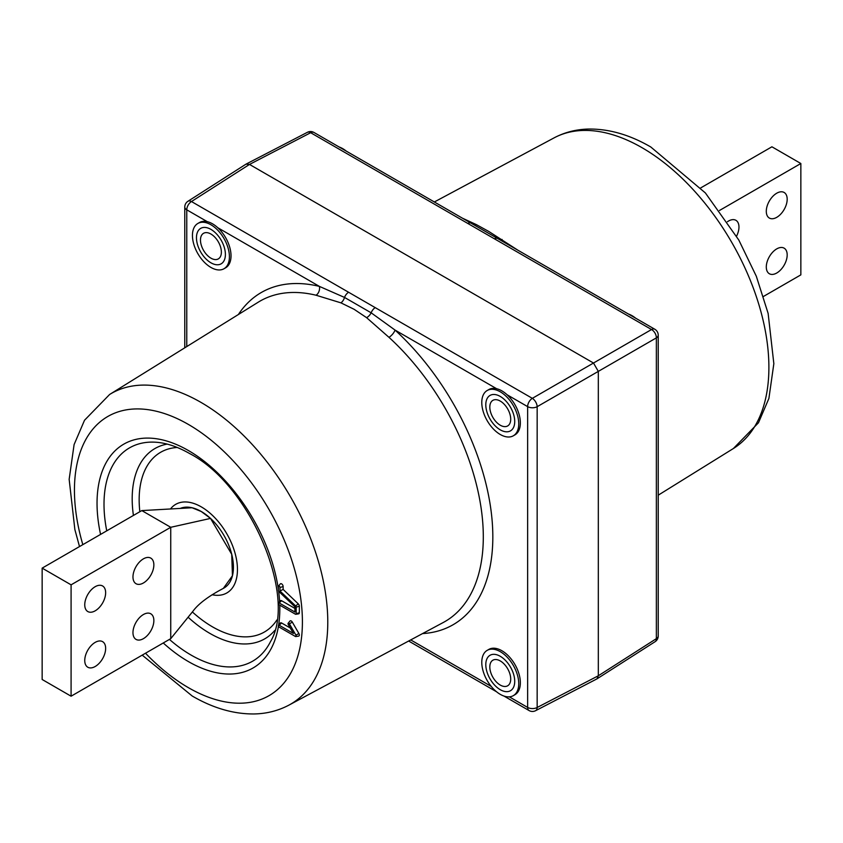 <?xml version="1.0" encoding="UTF-8"?>
<svg xmlns="http://www.w3.org/2000/svg" width="843" height="843" viewBox="0 0 843 843"><rect width="100%" height="100%" fill="white"/><g stroke="black" fill="none" stroke-linecap="round" stroke-linejoin="round"><path stroke-width="1.26" d="M500.268 694.347A26.144 15.09 -120 0 0 513.334 695.644A26.144 15.09 -120 0 0 517.339 674.695A26.144 15.09 -120 0 0 500.268 651.65A26.144 15.09 -120 0 0 487.191 650.364A26.144 15.09 -120 0 0 483.187 671.302A26.144 15.09 -120 0 0 500.268 694.347M513.334 695.644L514.947 694.706A26.144 15.09 -120 0 0 518.951 673.757A26.144 15.09 -120 0 0 501.87 650.722A26.144 15.09 -120 0 0 488.803 649.426L487.191 650.364M210.929 267.442A26.144 15.09 -120 0 0 223.996 268.738A26.144 15.09 -120 0 0 228.01 247.789A26.144 15.09 -120 0 0 210.929 224.754A26.144 15.09 -120 0 0 197.863 223.458A26.144 15.09 -120 0 0 193.848 244.407A26.144 15.09 -120 0 0 210.929 267.442M223.996 268.738L225.608 267.811A26.144 15.09 -120 0 0 217.768 227.715A26.144 15.09 -120 0 0 212.531 223.827A26.144 15.09 -120 0 0 207.304 221.677A26.144 15.09 -120 0 0 199.464 222.531L197.863 223.458M339.076 146.967A26.144 15.09 60 0 1 342.732 148.653A26.144 15.09 60 0 1 346.389 151.192M462.417 218.179L476.39 224.628L488.877 231.509L518.013 250.276M628.414 314.017A26.144 15.09 60 0 1 632.071 315.704A26.144 15.09 60 0 1 635.727 318.233M500.268 396.442A20.464 11.813 -120 0 0 490.036 395.43A20.464 11.813 -120 0 0 486.896 411.827A20.464 11.813 -120 0 0 500.268 429.846A20.464 11.813 -120 0 0 510.489 430.868A20.464 11.813 -120 0 0 513.629 414.471A20.464 11.813 -120 0 0 500.268 396.442M500.268 434.493A26.144 15.09 -120 0 0 513.334 435.789A26.144 15.09 -120 0 0 517.339 414.84A26.144 15.09 -120 0 0 500.268 391.805A26.144 15.09 -120 0 0 487.191 390.509A26.144 15.09 -120 0 0 483.187 411.458A26.144 15.09 -120 0 0 500.268 434.493M513.334 435.789L514.947 434.862A26.144 15.09 -120 0 0 507.096 394.766A26.144 15.09 -120 0 0 501.87 390.867A26.144 15.09 -120 0 0 496.643 388.728A26.144 15.09 -120 0 0 488.803 389.582L487.191 390.509M354.123 309.307L340.92 302.848L316.041 295.229A6.818 4.879 103.6 0 0 319.392 286.388L344.513 297.431L371.152 312.806L395.009 330.056A6.818 2.687 -47.6 0 1 388.971 337.337L366.61 317.674L354.123 309.307M596.992 678.857L655.085 641.702A6.818 3.93 57.4 0 0 656.36 638.667L598.319 675.78L598.319 371.384L537.16 406.695L537.16 707.488L598.319 675.78L596.992 678.857L535.6 710.691A6.818 3.93 -117.4 0 0 537.16 707.488A6.818 3.941 0 0 1 527.634 707.425A6.818 3.941 120 0 0 529.046 710.544A6.818 6.818 0 0 0 535.6 710.691M187.915 201.298A6.818 6.818 0 0 0 184.775 207.041A6.818 3.941 -0 0 0 186.767 209.823A6.818 3.941 120 0 1 191.466 201.54A6.818 3.93 -122.6 0 0 187.915 201.298L246.008 164.143L249.507 164.427L191.466 201.54L532.333 398.339A6.818 3.73 60 0 1 537.16 406.695A6.818 3.941 0 0 1 527.634 406.621L507.096 394.766M509.309 696.834L527.634 707.425L527.634 406.621A6.818 3.941 120 0 1 532.333 398.339L593.493 363.027L598.319 371.384L656.36 337.874A6.818 4.141 -120 0 0 651.534 329.529L310.667 132.72L249.507 164.427L593.493 363.027L651.534 329.529A6.818 3.941 120 0 1 654.821 329.255L497.697 238.548A6.818 3.941 120 0 0 494.419 238.811M279.181 625.243A1.138 0.653 -120 0 0 279.181 627.097L295.387 636.454A1.138 0.653 -120 0 0 295.956 635.19L289.391 623.831A1.138 0.653 -120 0 0 288.253 624.494L293.438 633.472L279.181 625.243L281.594 622.998A2.181 1.264 -120 0 0 280.287 623.072L278.496 625.274M290.287 628.014L281.594 622.998M295.819 636.56L298.622 636.117A2.181 1.264 -120 0 0 298.886 633.504L292.331 622.145A2.181 1.264 -120 0 0 289.929 621.059L288.148 623.272M278.928 591.565L294.902 606.802L294.902 612.039L279.181 602.966A1.138 0.653 -120 0 0 279.181 604.821L295.387 614.178A1.138 0.653 -120 0 0 296.188 613.715L296.188 607.15A1.138 0.653 -120 0 0 295.63 605.938L279.981 591.006L279.981 587.508A1.138 0.653 -120 0 0 278.369 586.58L278.369 590.363A1.138 0.653 -120 0 0 278.928 591.565M279.981 591.006L283.132 589.426L283.132 586.538A2.181 1.264 -120 0 0 282.026 584.188A2.181 1.264 -120 0 0 280.287 583.946L278.496 586.148M295.819 614.284L298.622 613.841A2.181 1.264 -120 0 0 299.339 612.745L299.339 606.18A2.181 1.264 -120 0 0 298.274 603.873L283.132 589.426M294.902 608.404L281.594 600.722A2.181 1.264 -120 0 0 280.287 600.796L278.496 602.998M307.4 132.309L307.4 132.309A6.818 3.93 62.6 0 1 310.667 132.72A6.818 3.941 120 0 1 313.954 132.456A6.818 6.818 0 0 0 307.4 132.309L246.188 164.048M497.697 238.548L471.068 223.174A6.818 3.941 120 0 0 467.781 223.437M348.58 292.258A6.818 3.941 120 0 0 344.513 297.431A6.818 4.078 112.1 0 1 340.92 302.848M375.219 307.632A6.818 3.941 120 0 0 371.152 312.806A6.818 3.741 -52.4 0 1 366.61 317.674M210.929 262.805A20.464 11.813 -120 0 0 225.397 254.449A20.464 11.813 -120 0 0 210.929 229.391A20.464 11.813 -120 0 0 196.461 237.747A20.464 11.813 -120 0 0 210.929 262.805M500.268 689.7A20.464 11.813 -120 0 0 514.725 681.355A20.464 11.813 -120 0 0 500.268 656.297A20.464 11.813 -120 0 0 485.8 664.642A20.464 11.813 -120 0 0 500.268 689.7M776.74 273.016A14.774 8.535 120 0 0 786.393 259.992A14.774 8.535 120 0 0 784.127 248.158A14.774 8.535 120 0 0 776.74 248.885A14.774 8.535 120 0 0 767.088 261.91A14.774 8.535 120 0 0 769.353 273.743A14.774 8.535 120 0 0 776.74 273.016M776.74 217.336A14.774 8.535 120 0 0 786.393 204.312A14.774 8.535 120 0 0 784.127 192.467A14.774 8.535 120 0 0 776.74 193.205A14.774 8.535 120 0 0 767.088 206.219A14.774 8.535 120 0 0 769.353 218.063A14.774 8.535 120 0 0 776.74 217.336M736.561 236.166A14.774 8.535 120 0 0 735.907 220.308A14.774 8.535 120 0 0 728.521 221.045A14.774 8.535 120 0 0 727.456 221.72M143.415 558.846A14.774 8.535 -60 0 1 150.802 558.119A14.774 8.535 -60 0 1 153.068 569.952A14.774 8.535 -60 0 1 143.415 582.977A14.774 8.535 -60 0 1 136.029 583.714A14.774 8.535 -60 0 1 133.763 571.87A14.774 8.535 -60 0 1 143.415 558.846M143.415 614.526A14.774 8.535 -60 0 1 150.802 613.799A14.774 8.535 -60 0 1 153.068 625.643A14.774 8.535 -60 0 1 143.415 638.657A14.774 8.535 -60 0 1 136.029 639.394A14.774 8.535 -60 0 1 133.763 627.55A14.774 8.535 -60 0 1 143.415 614.526M95.196 642.377A14.774 8.535 -60 0 1 102.583 641.639A14.774 8.535 -60 0 1 104.848 653.483A14.774 8.535 -60 0 1 95.196 666.497A14.774 8.535 -60 0 1 87.809 667.235A14.774 8.535 -60 0 1 85.543 655.39A14.774 8.535 -60 0 1 95.196 642.377M95.196 586.686A14.774 8.535 -60 0 1 102.583 585.959A14.774 8.535 -60 0 1 104.848 597.803A14.774 8.535 -60 0 1 95.196 610.817A14.774 8.535 -60 0 1 87.809 611.554A14.774 8.535 -60 0 1 85.543 599.71A14.774 8.535 -60 0 1 95.196 586.686M223.29 588.403A45.469 26.249 -120 0 0 231.172 552.228A45.469 26.249 -120 0 0 201.287 511.522A45.469 26.249 -120 0 0 180.265 508.413L192.046 507.749L201.287 511.522L210.518 518.413L170.739 527.296L170.739 638.657L193.131 611.006C198.421 603.788 208.484 596.243 223.342 588.382L232.447 575.748L231.73 554.304L210.518 518.413M192.046 507.749L141.814 510.595L170.739 527.296L71.086 584.831L71.086 696.202L170.739 638.657M71.086 696.202L42.15 679.49L42.15 568.129L141.814 510.595M42.15 568.129L71.086 584.831M700.796 187.863L771.914 146.798L800.85 163.51L719.511 210.465M800.85 163.51L800.85 274.871L763.495 296.441M212.099 594.736A51.149 29.526 -120 0 0 226.862 592.935A51.149 29.526 -120 0 0 234.702 551.954A51.149 29.526 -120 0 0 201.287 506.875A51.149 29.526 -120 0 0 175.713 504.346A51.149 29.526 -120 0 0 170.486 508.972M221.372 252.131A14.774 8.535 60 0 1 218.316 258.896A14.774 8.535 60 0 1 206.935 254.934A14.774 8.535 60 0 1 200.476 240.065A14.774 8.535 60 0 1 203.542 233.3A14.774 8.535 60 0 1 214.923 237.262A14.774 8.535 60 0 1 221.372 252.131M196.461 237.747A20.464 11.813 60 0 1 210.929 229.391A20.464 11.813 60 0 1 225.397 254.449A20.464 11.813 60 0 1 210.929 262.805A20.464 11.813 60 0 1 196.461 237.747M510.71 419.182A14.774 8.535 60 0 1 507.655 425.947A14.774 8.535 60 0 1 496.264 421.985A14.774 8.535 60 0 1 489.815 407.116A14.774 8.535 60 0 1 492.87 400.351A14.774 8.535 60 0 1 504.262 404.303A14.774 8.535 60 0 1 510.71 419.182M485.8 404.798A20.464 11.813 60 0 1 500.268 396.442A20.464 11.813 60 0 1 514.725 421.5A20.464 11.813 60 0 1 500.268 429.846A20.464 11.813 60 0 1 485.8 404.798M510.71 679.026A14.774 8.535 60 0 1 507.655 685.791A14.774 8.535 60 0 1 496.264 681.839A14.774 8.535 60 0 1 489.815 666.971A14.774 8.535 60 0 1 492.87 660.206A14.774 8.535 60 0 1 504.262 664.158A14.774 8.535 60 0 1 510.71 679.026M485.8 664.642A20.464 11.813 60 0 1 500.268 656.297A20.464 11.813 60 0 1 514.725 681.355A20.464 11.813 60 0 1 500.268 689.7A20.464 11.813 60 0 1 485.8 664.642M733.389 448.518A179.369 103.563 -120 0 0 758.784 304.26A179.369 103.563 -120 0 0 642.05 147.704A179.369 103.563 -120 0 0 554.041 137.894C564.736 132.235 576.349 129.285 588.899 129.042C609.299 128.874 629.932 134.859 650.807 146.998L705.38 192.942L738.816 240.055L756.319 276.251L768.131 313.427L773.842 363.681L768.9 398.423L758.479 422.754L733.389 448.518L658.225 495.189M316.041 295.229A184.986 106.798 -120 0 0 258.316 302.142L109.611 394.482A179.369 103.563 60 0 1 200.95 402.374A179.369 103.563 60 0 1 318.57 561.954A179.369 103.563 60 0 1 288.959 705.106C278.264 710.765 266.651 713.715 254.101 713.958C233.701 714.126 213.068 708.141 192.193 696.002L142.204 655.137M145.512 653.23A161.192 93.067 -120 0 0 188.421 687.677A161.192 93.067 -120 0 0 302.405 621.871A161.192 93.067 -120 0 0 188.421 424.45A161.192 93.067 -120 0 0 82.825 544.641M100.57 534.399A129.242 74.616 60 0 1 188.421 450.541A129.242 74.616 60 0 1 278.369 589.341M278.622 591.185A129.242 74.616 60 0 1 279.613 601.639M279.76 605.158A129.242 74.616 60 0 1 278.622 625.127M278.453 626.159A129.242 74.616 60 0 1 188.421 661.586A129.242 74.616 60 0 1 163.257 642.977M169.443 639.415A123.141 71.097 -120 0 0 191.087 655.074A123.141 71.097 -120 0 0 270.455 641.713C297.41 597.297 250.866 485.231 189.833 453.66C177.483 446.611 165.955 442.786 155.27 442.196A123.141 71.097 -120 0 0 106.745 530.837M274.744 630.48A109.864 63.425 60 0 1 209.875 633.388A109.864 63.425 60 0 1 188.105 617.224M133.415 515.442A109.864 63.425 60 0 1 167.135 444.103M177.304 447.485A103.763 59.906 -120 0 0 139.843 511.722M192.362 611.955A103.763 59.906 -120 0 0 212.531 626.865A103.763 59.906 -120 0 0 276.894 619.984M289.391 623.831L292.331 622.145M295.956 635.19L298.886 633.504M279.981 587.508L283.132 586.538M295.63 605.938L298.274 603.873M296.188 607.15L299.339 606.18M296.188 613.715L299.339 612.745M279.181 602.966L281.594 600.722M238.369 314.534A191.804 110.739 60 0 1 319.392 286.388L217.768 227.715M288.959 705.106L443.27 622.492A184.986 106.798 -120 0 0 388.971 337.337M655.085 641.702A6.818 6.818 0 0 0 658.225 635.959A6.818 3.941 0 0 1 656.36 638.667L656.36 337.874A6.818 3.941 -0 0 0 658.225 335.166A6.818 6.818 0 0 0 654.821 329.255M500.436 240.129A6.818 3.298 122 0 0 502.08 239.454M476.39 224.628A6.818 4.521 -62.3 0 1 474.493 225.134M496.643 388.728L395.009 330.056A191.804 110.739 60 0 1 492.006 519.225A191.804 110.739 60 0 1 422.575 633.578M207.304 221.677L186.767 209.823L186.767 346.568M410.72 639.921L491.216 686.392M109.611 394.482L84.521 420.246L74.1 444.577L69.158 479.319L74.869 529.573L79.505 546.559M658.225 635.959L658.225 335.166M554.041 137.894L434.345 201.972M471.068 223.174L313.954 132.456M184.775 347.811L184.775 207.041M408.655 641.028L496.611 691.808M503.924 696.033L529.046 710.544"/></g></svg>

